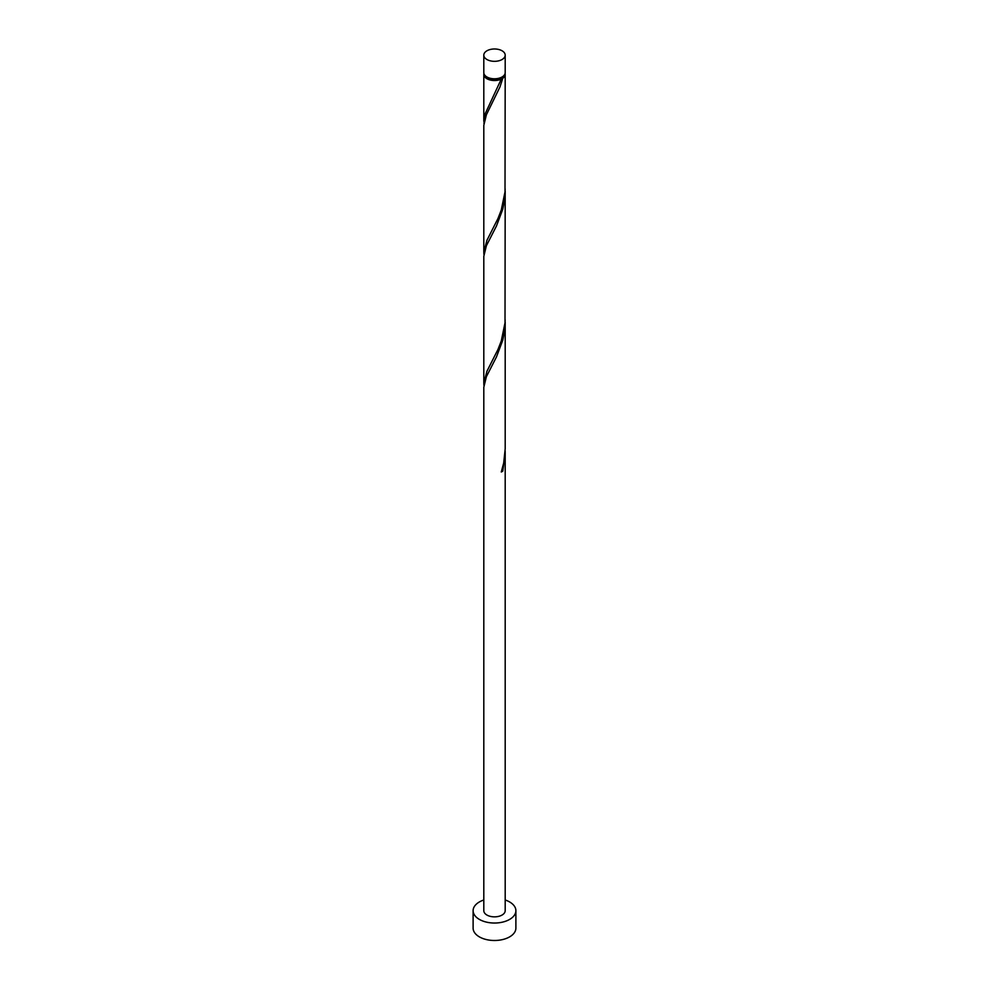 <?xml version="1.0" encoding="UTF-8"?>
<svg xmlns="http://www.w3.org/2000/svg" width="989" height="989" viewBox="0 0 989 989"><rect width="100%" height="100%" fill="white"/><g stroke="black" fill="none" stroke-linecap="round" stroke-linejoin="round"><path stroke-width="1.48" d="M486.934 59.513A10.694 6.169 0 0 0 498.592 60.861A10.694 6.169 0 0 0 505.194 55.149A10.694 6.169 0 0 0 502.066 50.785A10.694 6.169 0 0 0 490.408 49.45A10.694 6.169 0 0 0 483.806 55.149A10.694 6.169 0 0 0 486.934 59.513M505.194 55.149L505.194 72.617A10.694 6.169 180 0 1 498.592 78.316A10.694 6.169 180 0 1 486.934 76.981A10.694 6.169 180 0 1 483.806 72.617L483.806 55.149M503.896 75.56A9.618 5.551 180 0 1 501.299 78.292A9.618 5.551 180 0 1 487.701 78.292A9.618 5.551 180 0 1 485.104 75.56M483.806 899.99A21.387 12.35 0 0 0 473.113 910.684A21.387 12.35 0 0 0 479.381 919.411A21.387 12.35 0 0 0 502.684 922.094A21.387 12.35 0 0 0 515.887 910.684A21.387 12.35 0 0 0 509.619 901.956A21.387 12.35 0 0 0 505.194 899.99M473.113 910.684L473.113 928.139A21.387 12.35 0 0 0 479.381 936.88A21.387 12.35 0 0 0 502.684 939.55A21.387 12.35 0 0 0 515.887 928.139L515.887 910.684M501.584 471.011L502.783 471.11L505.194 452.913L505.194 910.684A10.694 6.169 0 0 1 498.592 916.383A10.694 6.169 0 0 1 486.934 915.048A10.694 6.169 0 0 1 483.806 910.684L483.806 387.255L486.403 376.661L496.49 356.868L502.783 340.167L504.588 331.018L505.156 319.892M505.194 452.913L505.156 450.848M502.783 471.11A10.694 6.169 180 0 1 501.262 471.988L503.685 463.087L505.194 448.746L505.194 321.969M505.082 73.483A10.694 6.169 180 0 1 505.194 74.36L505.008 191.903L501.262 210.088L498.023 218.408L486.934 240.315L483.806 252.331L483.806 125.368L486.403 114.761L499.964 86.945L502.783 78.267L501.299 78.292L501.262 79.132A10.694 6.169 180 0 1 486.934 78.724A10.694 6.169 180 0 1 483.806 74.36A10.694 6.169 180 0 1 483.918 73.483M501.262 79.132L485.179 113.747L483.918 123.464M505.194 74.36A10.694 6.169 180 0 1 502.783 78.267M505.194 191.025L505.008 322.859L501.262 341.032L498.023 349.364L486.934 371.271L483.806 383.275L483.806 256.312L486.403 245.705L496.49 225.925L502.783 209.211L504.588 200.075L505.156 188.948M483.806 252.331L483.918 254.42M483.806 383.275L483.918 385.364M483.806 74.36L483.806 121.375"/></g></svg>
